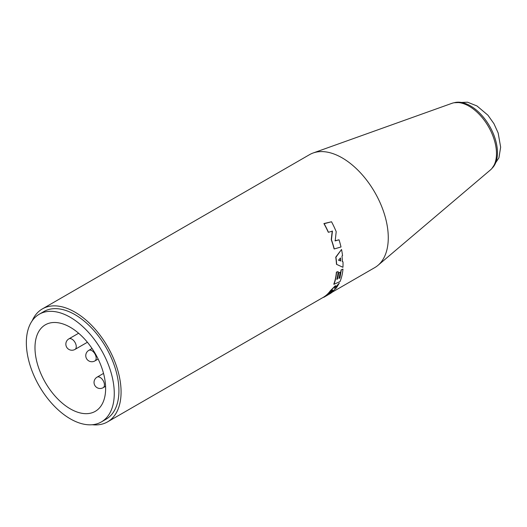 <?xml version="1.0" encoding="UTF-8"?>
<svg xmlns="http://www.w3.org/2000/svg" width="527" height="527" viewBox="0 0 527 527"><rect width="100%" height="100%" fill="white"/><g stroke="black" fill="none" stroke-linecap="round" stroke-linejoin="round"><path stroke-width="0.79" d="M114.267 393.458A62.166 35.895 -120 0 0 87.133 330.897A62.166 35.895 -120 0 0 39.229 314.237A62.166 35.895 -120 0 0 26.35 342.695A62.166 35.895 60 0 0 53.484 405.263A62.166 35.895 60 0 0 101.395 421.916A62.166 35.895 60 0 0 114.267 393.458M105.631 388.471A49.953 28.84 60 0 1 95.282 411.337A49.953 28.84 60 0 1 56.791 397.957A49.953 28.84 60 0 1 34.986 347.682A49.953 28.84 -120 0 1 45.335 324.816A49.953 28.84 -120 0 1 83.826 338.202A49.953 28.84 -120 0 1 105.631 388.471M101.395 421.916L106.046 419.228A62.166 35.895 -120 0 0 118.924 390.77A62.166 35.895 -120 0 0 91.784 328.209A62.166 35.895 -120 0 0 43.879 311.549L39.229 314.237M313.143 152.988L451.916 103.332A38.682 22.332 -120 0 1 480.907 116.111A38.682 22.332 -120 0 1 496.487 153.614A38.682 22.332 60 0 1 490.387 169.971L377.997 265.325A65.216 37.654 60 0 0 388.274 237.749A65.216 37.654 -120 0 0 362.016 174.523A65.216 37.654 -120 0 0 313.143 152.988A65.216 37.654 -120 0 0 309.553 154.648L42.358 308.914A65.216 37.654 -120 0 1 92.614 326.384A65.216 37.654 -120 0 1 121.078 392.016A65.216 37.654 60 0 1 107.567 421.87A65.216 37.654 60 0 1 92.218 424.729M42.358 308.914A65.216 37.654 -120 0 0 32.2 320.772M332.425 290.081L332.234 290.39A65.216 37.654 -120 0 1 330.159 292.637L329.487 292.992M338.413 260.101L340.567 260.885A65.216 37.654 -120 0 0 340.33 258.125M377.997 265.325A65.216 37.654 60 0 1 374.769 267.604L332.306 292.116M335.02 287.63L339.296 283.118L336.14 288.236L331.266 292.307L333.466 291.128A65.46 37.792 -120 0 1 329.606 293.954L323.703 297.36A65.46 37.792 -120 0 0 330.574 290.845L335.534 285.713L334.612 288.368L339.296 283.118M333.466 291.128L332.26 291.536M323.703 297.36L323.459 297.221A65.216 37.654 -120 0 0 330.376 290.726L335.416 285.674M338.927 278.256L339.902 278.025L339.111 278.361L340.225 272.235L338.479 272.808A65.216 37.654 -120 0 1 337.346 278.902L336.707 279.198M339.724 277.927L341.114 269.903L342.972 269.08A65.46 37.792 -120 0 1 340.02 281.583L333.973 284.29A65.46 37.792 -120 0 0 336.562 272.209L338.163 271.609A65.46 37.792 -120 0 1 336.885 279.297L337.524 279A65.46 37.792 -120 0 0 338.65 272.907L340.225 272.235M342.972 269.08L341.114 269.903M333.973 284.29L333.789 284.185A65.216 37.654 -120 0 0 336.391 272.11L336.562 272.209M338.163 271.609L336.391 272.11M330.159 292.637L329 293.486A65.46 37.792 -120 0 0 330.739 291.583C332.3 290.054 332.866 289.698 332.438 290.509L332.609 290.074M332.234 290.39L332.438 290.509A65.46 37.792 -120 0 1 330.376 292.762M339.902 278.025L341.285 270.008M342.998 261.84L342.418 261.616A65.46 37.792 -120 0 0 341.957 256.036L342.55 255.694A65.46 37.792 -120 0 0 341.542 249.488L335.923 257.248A65.46 37.792 -120 0 1 336.648 264.383L342.945 267.308A65.46 37.792 60 0 0 342.998 261.84L342.247 261.511M338.584 260.2L340.475 257.953A65.46 37.792 -120 0 1 340.738 260.99L338.584 260.2M341.002 246.979A65.46 37.792 -120 0 0 339.026 239.792L335.179 240.905L336.206 231.702A65.46 37.792 -120 0 0 331.523 221.762L324.151 223.712A65.46 37.792 -120 0 1 328.446 232.288L332.438 231.129L331.443 239.765A65.46 37.792 -120 0 1 334.263 248.961L341.002 246.979M336.648 264.383L336.476 264.284A65.216 37.654 -120 0 0 335.745 257.15L341.542 249.488M334.263 248.961L334.078 248.856A65.216 37.654 -120 0 0 331.246 239.653L332.227 231.01M328.446 232.288L328.235 232.163A65.216 37.654 -120 0 0 323.914 223.573L324.151 223.712M331.523 221.762L323.914 223.573M339.026 239.792L334.988 240.799M96.164 358.123A6.093 3.518 -120 0 0 93.51 351.99A6.093 3.518 -120 0 0 88.813 350.356A6.093 6.093 0 0 0 85.763 355.639A6.093 6.093 0 0 0 94.906 360.916A6.093 3.518 -120 0 0 96.164 358.123M104.445 384.894A6.093 3.518 -120 0 0 101.783 378.761A6.093 3.518 -120 0 0 97.087 377.134A6.093 6.093 0 0 0 94.037 382.411A6.093 6.093 0 0 0 103.18 387.688A6.093 3.518 -120 0 0 104.445 384.894M76.257 346.628A6.093 3.518 -120 0 0 73.596 340.495A6.093 3.518 -120 0 0 68.899 338.861A6.093 6.093 0 0 0 65.849 344.144A6.093 6.093 0 0 0 74.992 349.421A6.093 3.518 -120 0 0 76.257 346.628M454.261 102.725A38.227 22.068 60 0 1 482.541 116.164A38.227 22.068 60 0 1 497.462 152.678A38.227 22.068 -120 0 1 492.086 168.245M92.054 348.485L88.813 350.356M98.147 359.045L94.906 360.916M103.529 373.406L97.087 377.134M105.584 386.298L103.18 387.688M78.628 333.242L68.899 338.861M87.403 342.254L74.992 349.421M323.466 297.221L107.567 421.87M454.142 102.745L467.541 102.192L476.975 105.953L487.91 115.182L493.944 123.68L498.153 132.949L500.65 147.171L498.937 157.771L492.014 168.337"/></g></svg>
